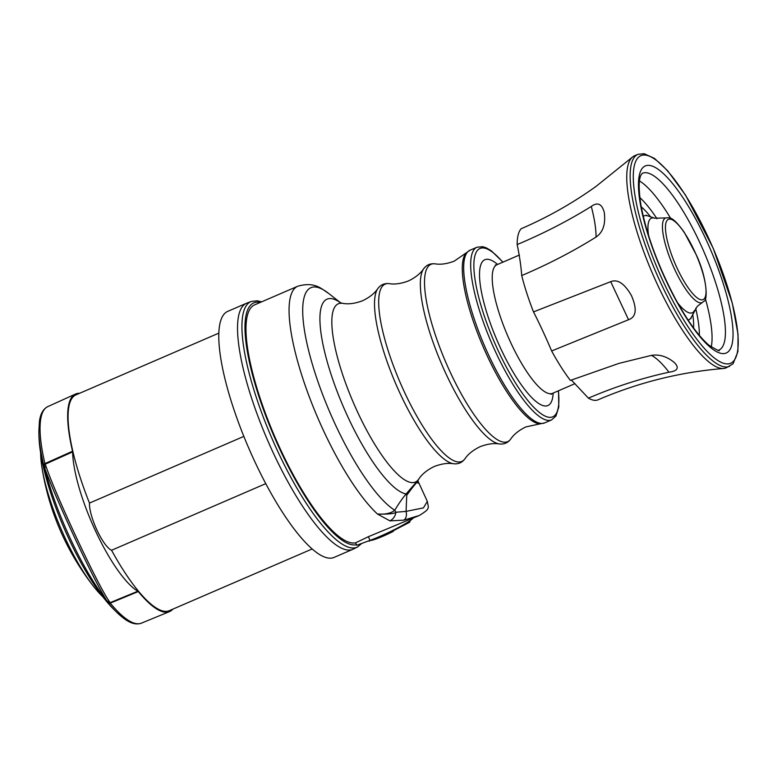 <?xml version="1.0" encoding="UTF-8"?>
<svg xmlns="http://www.w3.org/2000/svg" width="777" height="777" viewBox="0 0 777 777"><rect width="100%" height="100%" fill="white"/><g stroke="black" fill="none" stroke-linecap="round" stroke-linejoin="round"><path stroke-width="1.17" d="M389.947 520.872C393.269 519.104 395.26 516.229 395.94 512.247L394.745 510.246C391.19 513.276 385.431 514.539 377.447 514.024L377.447 514.024A129.322 33.809 66.6 0 1 353.292 484.421A129.322 33.809 66.6 0 1 297.892 362.276A129.322 33.809 66.6 0 1 297.746 286.237L254.662 304.856A129.322 33.809 66.6 0 0 254.807 380.885A129.322 33.809 66.6 0 0 310.217 503.04A129.322 33.809 66.6 0 0 355.604 542.812L368.356 536.713L419.298 515.472L403.846 520.143L389.947 520.872L377.447 514.024C387.966 514.335 394.124 513.743 395.94 512.247L406.08 511.383L423.446 507.886L427.321 501.388L417.812 480.642M413.092 518.152A30.565 3.39 154.9 0 1 370.066 540.374L356.75 545.269L355.604 542.812M361.791 543.414L357.488 547.008A133.77 34.975 66.6 0 1 341.113 543.453A133.77 34.975 -113.4 0 1 262.004 413.685A133.77 34.975 -113.4 0 1 251.389 301.437L247.008 303.049A134.023 35.043 66.6 0 0 246.552 303.234A134.023 35.043 66.6 0 0 257.974 416.385A134.023 35.043 66.6 0 0 336.907 545.522A134.023 35.043 -113.4 0 0 352.865 549.3L334.11 557.4A134.023 35.043 -113.4 0 1 318.152 553.622A134.023 35.043 66.6 0 1 239.219 424.485A134.023 35.043 66.6 0 1 227.797 311.334L246.552 303.234M357.488 547.008L353.312 549.096A134.023 35.043 -113.4 0 1 352.865 549.3M265.753 483.653L111.567 550.271A28.215 7.381 -113.4 0 1 97.096 530.39A28.215 7.381 -113.4 0 1 89.472 503.088A117.57 30.74 -113.4 0 1 75.991 394.852L218.881 333.119M243.842 436.392L89.472 503.088M312.14 548.97L169.25 610.703A117.57 30.74 -113.4 0 1 111.567 550.271M172.824 609.158A118.502 30.983 -113.4 0 1 169.483 611.625A118.502 30.983 -113.4 0 1 138.277 591.559L137.888 591.2A85.82 22.436 -113.4 0 1 95.872 531.711A85.82 22.436 -113.4 0 1 72.64 451.903L72.543 451.223A118.502 30.983 66.6 0 1 75.486 394.056A118.502 30.983 66.6 0 1 79.565 393.308M109.431 601.641C98.426 586.577 56.09 496.289 45.901 466.025L44.726 468.026L43.648 464.947A116.667 30.497 -113.4 0 1 38.85 431.672A258.644 258.644 0 0 0 39.025 437.82A112.218 29.341 66.6 0 0 49.31 488.568A112.218 29.341 66.6 0 0 112.616 608.168A258.644 258.644 0 0 0 116.977 612.509L116.977 612.509A116.667 30.497 -113.4 0 1 108.294 602.952L107.071 601.107C95.095 583.265 56.439 500.728 44.726 468.026C55.478 512.529 83.557 571.901 107.071 601.107L109.431 601.641L110.072 602.69L107.692 602.146M125.301 619.415A116.667 30.497 -113.4 0 1 116.977 612.509L124.903 619.182C131.002 623.572 136.499 624.902 141.395 623.164L169.483 611.625M127.001 620.541L125.67 619.696M40.618 452.845A92.036 24.058 66.6 0 0 41.919 467.181A92.036 24.058 66.6 0 0 49.106 496.911A92.036 24.058 66.6 0 0 93.221 585.945A92.036 24.058 66.6 0 0 102.778 596.717M137.888 591.2L110.072 602.69L110.285 603.127A117.958 30.837 66.6 0 0 141.395 623.164M72.543 451.223L44.92 463.597L45.901 466.025M72.64 451.903L45.202 464.199L44.017 466.229M368.89 540.811L370.92 540.054M368.376 540.996L368.463 541.025A20.581 2.282 -25.1 0 0 369.667 541.035M410.382 520.444L409.596 522.29L394.017 530.37L392.968 531.526A19.279 2.137 154.9 0 1 371.095 540.423M392.968 531.526L392.521 530.574M297.746 286.237C314.87 281.293 321.552 288.937 328.477 293.298A122.708 32.08 -113.4 0 0 313.413 367.774A122.708 32.08 -113.4 0 0 394.745 510.246C398.854 503.447 402.641 498.028 406.109 493.968C415.617 482.838 419.425 478.719 417.54 481.623M417.715 480.885L418.667 479.215A97.106 25.388 -113.4 0 1 369.939 436.159A97.106 25.388 -113.4 0 1 331.944 325.952A97.106 25.388 66.6 0 1 342.686 303.351L340.229 302.671M417.851 483.187C419.133 479.331 415.433 483.362 406.74 495.27L406.109 493.968A105.847 27.671 66.6 0 1 353.516 428.545A105.847 27.671 66.6 0 1 320.046 323.319A105.847 27.671 66.6 0 1 340.569 302.807M403.846 520.143C406.206 518.385 406.954 515.462 406.08 511.383L406.74 495.27M551.631 350.961C545.687 336.936 539.646 323.922 533.508 311.898L610.703 281.662C617.608 278.914 624.504 283.527 631.4 295.513C637.247 308.955 636.295 317.026 628.535 319.726L551.631 350.961A94.056 24.592 66.6 0 0 570.376 380.409L619.055 363.354L651.466 355.371C659.323 354.137 666.909 356.488 674.232 362.441C679.525 367.735 677.767 370.988 668.968 372.212C641.812 378.117 614.957 386.761 588.403 398.135L571.348 380.011M588.403 398.135A94.056 24.592 66.6 0 0 598.047 399.825C638.422 382.469 680.244 372.028 723.523 368.502A115.52 30.206 66.6 0 0 726.281 367.803L733.08 363.762L737.917 351.573L738.033 334.304L732.274 303.049L713.208 248.261L685.499 195.076L667.55 170.639L654.467 158.391L644.172 153.7L638.043 154.322L634.654 155.721A115.52 30.206 -113.4 0 0 632.245 157.245L595.969 186.461C572.562 203.215 547.639 217.307 521.212 228.72A94.056 24.592 66.6 0 0 521.095 228.836A94.056 24.592 66.6 0 0 517.152 244.57C543.385 233.556 568.104 220.843 591.307 206.429C597.62 201.845 601.932 203.817 604.253 212.354C605.778 224.029 603.049 232.265 596.046 237.063C573.018 251.447 548.241 264.287 521.726 275.563C520.998 265.87 519.473 255.536 517.152 244.57M521.726 275.563A94.056 24.592 66.6 0 0 533.508 311.898M632.245 157.245A115.52 30.206 -113.4 0 0 631.633 157.848A115.52 30.206 66.6 0 0 653.224 275.213A115.52 30.206 66.6 0 0 723.523 368.502M356.497 544.735A131.42 34.363 -113.4 0 1 268.706 423.416A131.42 34.363 -113.4 0 1 260.285 302.428M368.356 536.713L370.066 540.374M43.648 464.947A2.35 1.282 166.8 0 1 44.92 463.597A117.958 30.837 -113.4 0 1 47.824 406.594L75.486 394.056M108.294 602.952A2.35 1.68 -39.4 0 0 110.285 603.127L138.277 591.559M499.339 443.939C498.086 443.803 491.501 442.327 480.099 446.688C469.123 452 465.685 457.799 464.928 458.809A96.591 25.252 -113.4 0 1 416.414 415.472A96.591 25.252 -113.4 0 1 378.797 306.167A96.591 25.252 -113.4 0 1 389.248 283.654C390.51 283.79 397.096 285.266 408.488 280.915C419.463 275.602 422.902 269.794 423.669 268.784C426.524 264.938 430.322 263.296 435.081 263.85A96.591 25.252 -113.4 0 0 424.63 286.363A96.591 25.252 -113.4 0 0 462.247 395.668A96.591 25.252 -113.4 0 0 510.761 439.005C507.905 442.861 504.098 444.502 499.339 443.939A96.591 25.252 -113.4 0 1 451.252 384.693A96.591 25.252 -113.4 0 1 420.464 288.17A96.591 25.252 -113.4 0 1 423.669 268.784M466.326 252.807L469.988 250.243A94.056 24.592 66.6 0 0 470.095 305.546A94.056 24.592 66.6 0 0 510.382 394.376A94.056 24.592 -113.4 0 0 544.59 422.921L540.219 423.824A93.706 24.495 -113.4 0 1 493.249 368.181A93.706 24.495 -113.4 0 1 462.393 272.61A93.706 24.495 -113.4 0 1 466.326 252.807L454.254 261.14C442.909 265.452 436.353 263.995 435.081 263.85M469.988 250.243L476.991 247.212A94.056 24.592 66.6 0 0 477.097 302.515A94.056 24.592 66.6 0 0 517.395 391.346A94.056 24.592 66.6 0 0 551.602 419.891L555.943 416.035L558.789 406.993L558.537 390.753M502.797 262.208A91.705 23.97 66.6 0 0 474.698 277.049A91.705 23.97 66.6 0 0 519.395 389.005A91.705 23.97 66.6 0 0 558.362 390.831M553.166 393.075A79.458 20.775 -113.4 0 1 507.595 362.305A79.458 20.775 -113.4 0 1 482.886 261.14A79.458 20.775 -113.4 0 1 497.591 264.452M551.136 394.386L552.496 393.366A70.056 18.318 -113.4 0 1 509.527 340.005A70.056 18.318 -113.4 0 1 495.182 266.006A70.056 18.318 -113.4 0 1 496.93 264.743L495.26 265.035M610.703 281.662L628.535 319.726M591.307 206.429C594.512 218.842 596.095 229.05 596.046 237.063M729.622 366.288A115.452 30.186 66.6 0 1 658.789 278.661A115.452 30.186 66.6 0 1 635.032 156.459A115.452 30.186 -113.4 0 1 638.043 154.322M638.072 157.682A113.102 29.565 66.6 0 0 663.947 283.061A113.102 29.565 66.6 0 0 733.43 361.266A113.102 29.565 -113.4 0 0 707.556 235.887A113.102 29.565 -113.4 0 0 638.072 157.682M728.729 351.223A101.942 26.651 -113.4 0 1 666.093 280.74A101.942 26.651 -113.4 0 1 642.773 167.735A101.942 26.651 66.6 0 1 705.409 238.218A101.942 26.651 66.6 0 1 728.729 351.223M718.948 350.038A96.299 25.175 66.6 0 0 721.347 348.31A96.299 25.175 -113.4 0 0 701.631 246.581A96.299 25.175 -113.4 0 0 642.56 173.232L641.919 173.718C641.977 174.369 636.645 175.835 640.772 204.137C646.182 233.576 657.663 265.015 675.223 298.446C687.626 321.095 698.941 336.742 709.158 345.386C717.326 350.272 720.59 351.826 718.948 350.038M639.49 180.944A96.299 25.175 -113.4 0 1 670.629 218.288M705.38 298.718A96.299 25.175 -113.4 0 1 711.227 346.989M639.821 197.552A86.898 22.718 -113.4 0 1 657.002 218.764M695.687 308.323A86.898 22.718 -113.4 0 1 699.358 335.363M693.589 327.981A74.563 19.493 66.6 0 0 692.705 314.306M650.592 216.841A74.563 19.493 66.6 0 0 641.239 206.818M702.291 302.525L703.836 301.33C708.07 300.466 707.002 277.836 696.483 255.283L684.343 232.43C673.047 216.783 670.26 217.492 665.743 217.939A46.076 12.043 66.6 0 0 664.384 218.842A46.076 12.043 -113.4 0 0 673.999 267.91A46.076 12.043 -113.4 0 0 702.291 302.525L697.27 306.332L691.452 317.006A56.546 14.782 66.6 0 1 690.364 318.677A56.546 14.782 -113.4 0 1 688.014 319.969M646.134 215.19L647.775 215.899A56.546 14.782 66.6 0 0 643.259 216.365M648.61 235.654A51.525 13.471 66.6 0 1 650.106 219.124A51.525 13.471 -113.4 0 1 654.739 218.211L647.775 215.899M694.541 310.344A51.525 13.471 -113.4 0 1 693.55 311.868A51.525 13.471 66.6 0 1 677.641 302.855M667.317 220.114A43.735 11.432 -113.4 0 1 694.182 250.359A43.735 11.432 -113.4 0 1 704.185 298.834A43.735 11.432 66.6 0 1 677.321 268.599A43.735 11.432 66.6 0 1 667.317 220.114M651.466 355.371C656.672 358.129 662.499 363.743 668.968 372.212M418.667 479.215C419.463 478.117 422.921 471.998 434.265 466.491C445.979 462.082 452.156 463.636 453.506 463.743A96.591 25.252 -113.4 0 1 405.419 404.487A96.591 25.252 -113.4 0 1 374.631 307.974A96.591 25.252 -113.4 0 1 377.826 288.588C380.681 284.741 384.489 283.1 389.248 283.654M261.606 301.855L257.323 300.806L251.389 301.437M47.824 406.594C43.211 408.964 40.414 413.859 39.433 421.289L38.85 431.672M41.919 467.181A258.644 258.644 0 0 0 93.221 585.945M340.695 302.855L328.477 293.298M419.298 515.472C430.409 508.653 428.545 508.469 427.311 501.388M540.219 423.824L525.874 426.913C514.966 432.206 511.528 437.985 510.761 439.005M544.59 422.921L551.602 419.891M476.991 247.212L482.779 246.697L486.344 247.863L491.317 250.816L502.972 262.131M496.93 264.743L519.424 255.021M691.452 317.006L690.85 318.687M665.743 217.939L654.739 218.211M552.496 393.366L574.99 383.644M453.506 463.743C458.265 464.306 462.072 462.655 464.928 458.809M377.826 288.588C377.02 289.685 373.523 295.474 362.645 300.718C350.631 305.264 343.852 303.486 342.686 303.351"/></g></svg>
